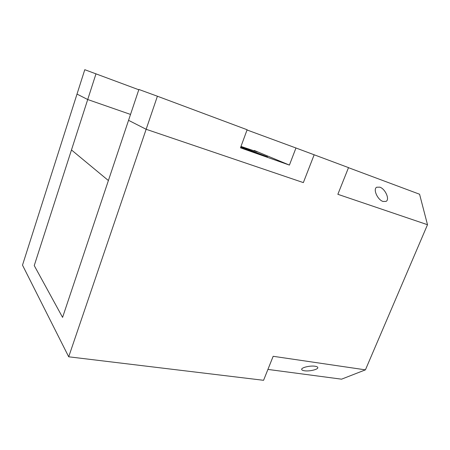 <?xml version="1.0" encoding="UTF-8"?>
<svg xmlns="http://www.w3.org/2000/svg" width="450" height="450" viewBox="0 0 450 450"><rect width="100%" height="100%" fill="white"/><g stroke="black" fill="none" stroke-linecap="round" stroke-linejoin="round"><path stroke-width="0.67" d="M315.062 366.238C310.072 365.411 300.943 367.65 301.697 369.484C301.877 370.103 302.816 370.536 304.509 370.777C309.476 371.571 318.499 369.377 317.79 367.521C317.616 366.913 316.704 366.491 315.062 366.238M379.817 187.155L376.689 187.228C372.791 189.101 377.55 199.856 383.051 201.471L386.055 201.398C390.004 199.513 385.296 188.854 379.817 187.155M427.5 224.713L365.428 369.849L273.161 356.293L263.576 380.301L68.704 356.799L146.149 129.285L303.351 182.604L314.162 154.783L348.514 167.619L337.854 194.304L427.5 224.713L419.574 194.237L348.486 167.687M365.428 369.849L341.55 379.176L267.919 369.422M68.704 356.799L22.5 265.14L84.78 69.699L138.791 89.764M157.404 96.227L138.892 89.466L128.554 120.324L146.149 129.285L157.404 96.227L247.129 129.746L240.474 147.825L289.412 165.088L295.959 147.988L314.162 154.783L303.351 182.604L146.149 129.285L128.554 120.324L62.578 317.379L108.394 180.546L71.471 149.957L34.239 265.584L62.578 317.379L34.239 265.584L87.711 99.529L130.534 114.429L87.711 99.529L77.006 94.084L87.711 99.529L95.996 73.794M240.761 147.049L241.447 147.347C247.618 149.996 267.817 157.348 267.576 156.864L240.874 146.751M295.959 147.988L247.039 129.977M289.412 165.088L254.284 150.452L257.31 151.903L240.992 146.43M254.081 150.992L254.284 150.452"/></g></svg>
